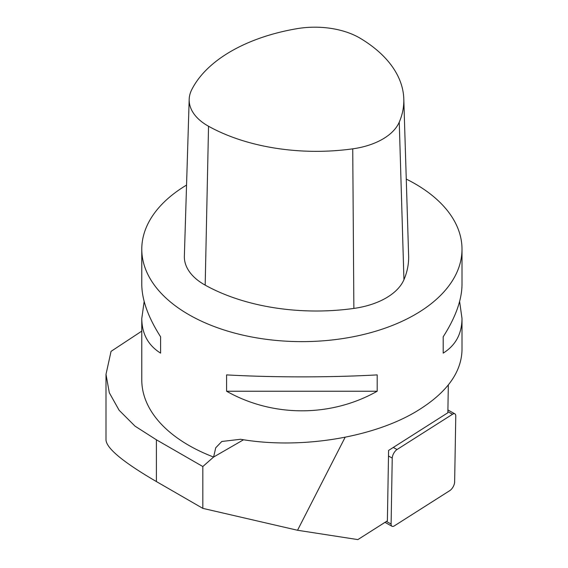 <?xml version="1.0" encoding="UTF-8"?>
<svg xmlns="http://www.w3.org/2000/svg" width="568" height="568" viewBox="0 0 568 568"><rect width="100%" height="100%" fill="white"/><g stroke="black" fill="none" stroke-linecap="round" stroke-linejoin="round"><path stroke-width="0.85" d="M186.552 185.069A160.112 92.442 0 0 0 141.78 249.189A160.112 92.442 0 0 0 240.619 334.595A160.112 92.442 0 0 0 415.109 314.551A160.112 92.442 0 0 0 462.004 249.189A160.112 92.442 0 0 0 406.262 179.083M459.618 301.48L462.004 318.52L462.004 350.165C461.294 373.339 445.66 394.007 415.109 412.176C370.741 438.233 298.889 449.387 240.598 439.277L221.804 441.478L215.726 447.79L213.603 457.041A160.112 92.442 180 0 1 141.78 379.921L141.78 318.52L144.166 301.48M226.589 391.231L226.589 374.887C272.761 377.528 331.023 377.528 377.195 374.887L377.195 391.231C331.023 417.345 272.761 417.345 226.589 391.231L377.195 391.231M141.78 249.189L141.78 284.44C141.901 299.876 148.177 317.327 160.588 336.788L160.588 353.126C148.177 345.372 141.901 333.842 141.78 318.52M462.004 318.52C461.883 333.842 455.607 345.372 443.196 353.126L443.196 336.788C455.607 317.327 461.883 299.876 462.004 284.44L462.004 249.189M448.329 384.962L447.854 412.758L388.597 450.424L387.383 520.835L357.854 539.6L297.54 530.264L345.131 437.282M141.78 331.116L111.058 351.358L105.996 374.34L105.996 440.122C106.756 448.599 123.561 462.416 156.406 481.565L202.826 508.367L297.54 530.264M243.551 439.753L213.603 457.041L202.826 466.534L156.406 439.802L135.021 426.142L119.117 410.245L109.319 392.772L105.996 374.34M202.826 466.534L202.826 508.367M160.588 336.788L160.588 353.126M443.196 353.126L443.196 336.788M397.032 449.529A6.404 2.89 119.2 0 0 392.24 458.092L391.103 524.044A6.404 2.89 119.2 0 0 391.998 526.266A6.404 2.89 119.2 0 0 394.341 525.869L449.849 490.589A6.404 2.89 119.2 0 0 454.634 482.026L455.777 416.074A6.404 2.89 119.2 0 0 454.883 413.852A6.404 2.89 119.2 0 0 452.54 414.25L397.032 449.529L393.29 447.442M296.972 28.677A155.291 89.652 0 0 0 191.65 89.865A63.218 36.501 0 0 0 189.187 99.315A63.218 36.501 0 0 0 208.534 126.245A155.291 89.652 0 0 0 352.735 148.837A63.218 36.501 0 0 0 399.254 122.141A155.291 89.652 0 0 0 403.798 98.967A155.291 89.652 0 0 0 360.375 38.361A63.218 36.501 0 0 0 296.972 28.677M189.187 99.315L184.366 256.147A68.046 39.284 0 0 0 205.183 285.136A160.112 92.442 0 0 0 353.871 308.424A68.046 39.284 0 0 0 403.94 279.69A160.112 92.442 0 0 0 408.626 255.799L403.798 98.967M156.406 439.802L156.406 481.565M388.498 456.005L392.24 458.092M386.432 521.438L391.103 524.044M447.868 411.644L452.54 414.25M352.735 148.837L353.871 308.424M208.534 126.245L205.183 285.136M399.254 122.141L403.94 279.69M384.99 522.354L391.998 526.266M447.896 409.947L454.883 413.852"/></g></svg>
